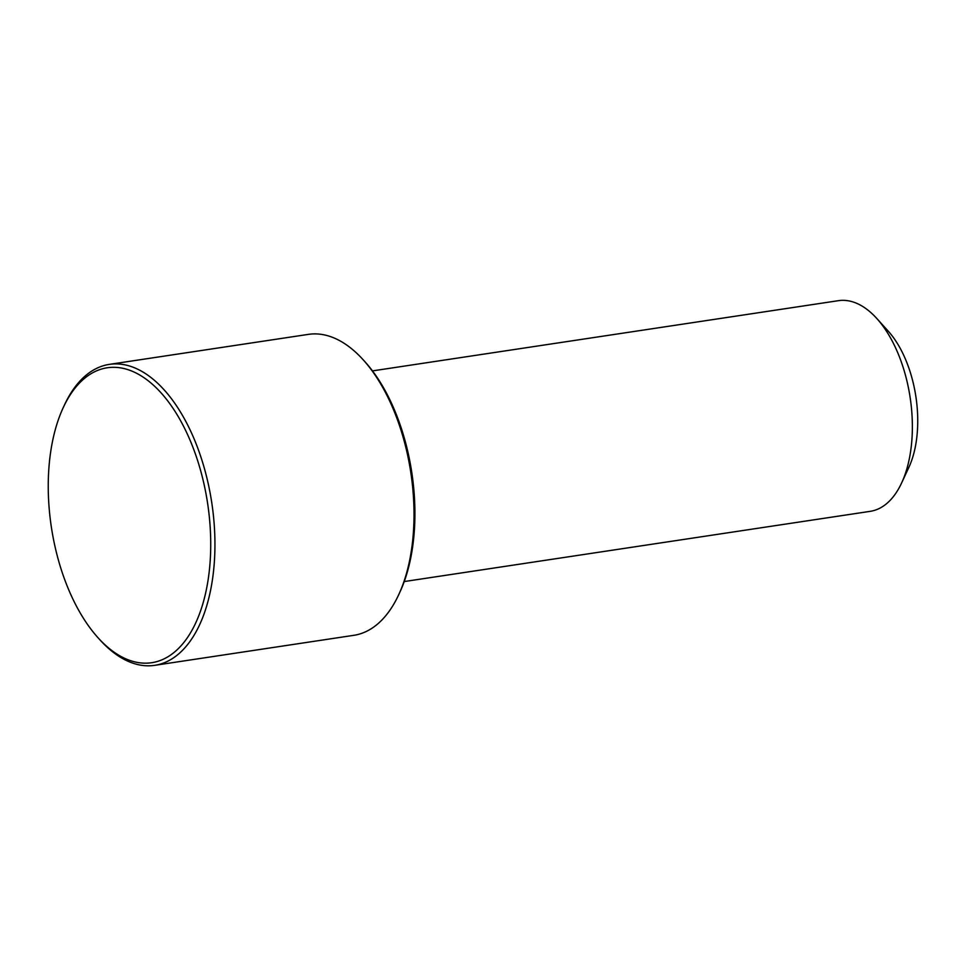 <?xml version="1.0" encoding="UTF-8"?>
<svg xmlns="http://www.w3.org/2000/svg" width="966" height="966" viewBox="0 0 966 966"><rect width="100%" height="100%" fill="white"/><g stroke="black" fill="none" stroke-linecap="round" stroke-linejoin="round"><path stroke-width="1.45" d="M404.235 581.556L870.209 511.34A106.526 56.451 -98.6 0 0 901.604 482.988A106.526 56.451 -98.6 0 0 909.018 460.251A106.526 56.451 -98.6 0 0 876.826 318.514A106.526 56.451 -98.6 0 0 838.464 300.668L372.49 370.896M901.604 482.988L908.813 467.484A88.268 46.766 -98.6 0 0 914.959 448.647A88.268 46.766 -98.6 0 0 888.285 331.205L876.826 318.514M98.013 637.729L99.921 639.842A152.181 80.637 -98.6 0 0 154.717 665.332L353.798 635.326A152.181 80.637 -98.6 0 0 398.656 594.827L399.852 592.243A149.138 79.031 -98.6 0 0 410.224 560.413A149.138 79.031 -98.6 0 0 365.148 361.972L363.24 359.859A152.181 80.637 -98.6 0 0 308.444 334.369L109.363 364.375A152.181 80.637 -98.6 0 0 64.505 404.875L63.309 407.459A149.138 79.031 -98.6 0 0 52.937 439.301A149.138 79.031 -98.6 0 0 98.013 637.729A149.138 79.031 -98.6 0 0 206.036 591.18A149.138 79.031 -98.6 0 0 167.021 399.984A149.138 79.031 -98.6 0 0 63.309 407.459M398.656 594.827A152.181 80.637 -98.6 0 0 409.234 562.345A152.181 80.637 -98.6 0 0 363.24 359.859M154.717 665.332A152.181 80.637 -98.6 0 0 210.153 592.339A152.181 80.637 -98.6 0 0 192.524 435.219A152.181 80.637 -98.6 0 0 109.363 364.375"/></g></svg>
